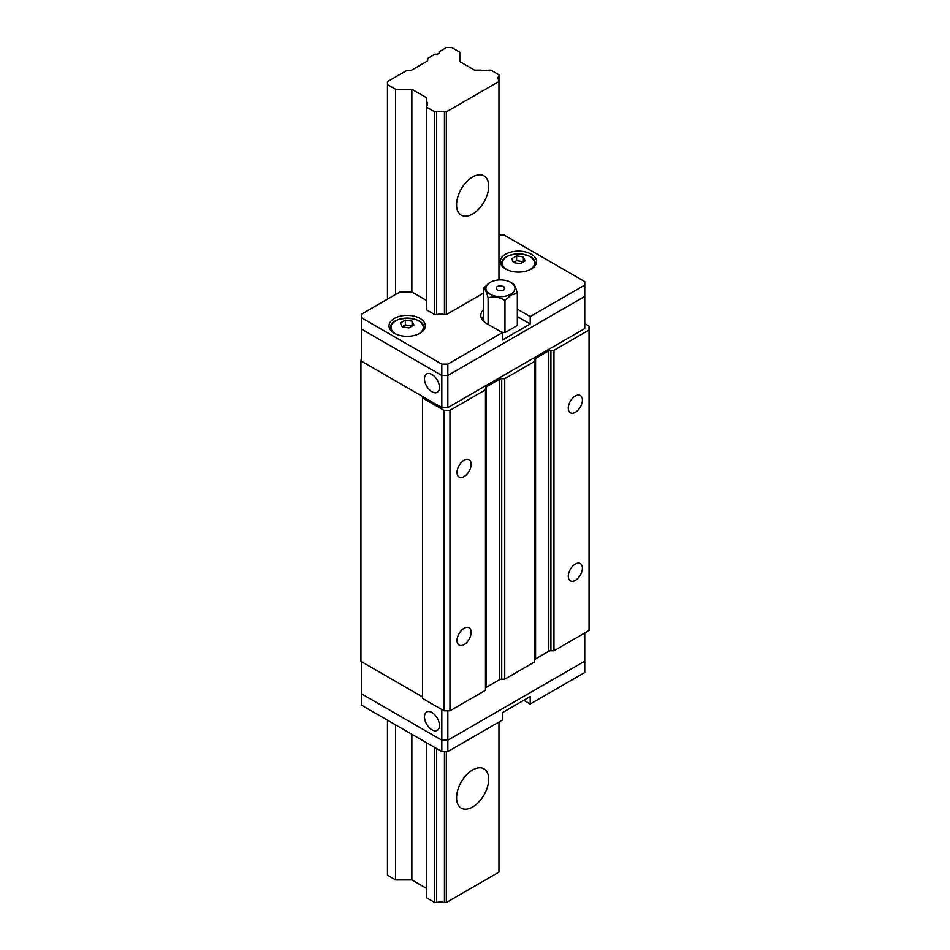 <?xml version="1.0" encoding="UTF-8"?>
<svg xmlns="http://www.w3.org/2000/svg" width="950" height="950" viewBox="0 0 950 950"><rect width="100%" height="100%" fill="white"/><g stroke="black" fill="none" stroke-linecap="round" stroke-linejoin="round"><path stroke-width="1.43" d="M427.001 61.251L411.303 70.312A2.422 1.401 180 0 1 409.593 70.728L406.315 70.728L387.481 81.593L387.481 84.562L395.616 89.252L411.872 89.252L426.645 97.779L426.645 101.579A8.776 5.071 180 0 1 427.559 103.835A8.776 5.071 180 0 1 426.645 106.091L426.645 107.172L434.767 111.862L436.644 111.862A8.776 5.071 180 0 1 444.457 111.862L446.322 111.862L498.964 81.474L498.964 74.801L490.829 70.11L488.965 70.11A8.776 5.071 180 0 1 481.151 70.11L474.572 70.11L459.812 61.584L459.812 52.191L451.678 47.5L446.548 47.5L439.126 51.787A3.028 1.746 0 0 0 439.197 51.989A3.028 1.746 180 0 1 439.292 52.44A3.028 1.746 180 0 1 435.492 54.126A3.028 1.746 0 0 0 435.136 54.091L427.714 58.366L427.714 60.266A2.422 1.401 180 0 1 427.001 61.251M439.126 53.034L439.126 51.787M498.964 80.394A8.776 5.071 180 0 1 498.049 78.138A8.776 5.071 180 0 1 498.964 75.881M426.645 742.781L426.645 897.809L434.767 902.5L436.644 902.5A8.776 5.071 180 0 1 444.457 902.5L446.322 902.5L498.964 872.112L498.964 722.036M498.964 279.953L498.964 81.474M472.649 176.961A22.693 13.098 120 0 0 457.817 196.971A22.693 13.098 120 0 0 461.296 215.151A22.693 13.098 120 0 0 483.989 202.053A22.693 13.098 120 0 0 483.989 175.845A22.693 13.098 120 0 0 472.649 176.961M472.649 769.939A22.693 13.098 120 0 0 457.817 789.949A22.693 13.098 120 0 0 461.296 808.129A22.693 13.098 120 0 0 483.989 795.031A22.693 13.098 120 0 0 483.989 768.823A22.693 13.098 120 0 0 472.649 769.939M446.322 902.5L446.322 751.557M483.586 293.099L446.322 314.604L446.322 111.862M444.457 902.5L444.457 751.557M446.322 314.604L444.457 314.604L444.457 111.862M436.644 902.5L436.644 748.564M444.457 314.604A8.776 5.071 180 0 0 436.644 314.604L436.644 111.862M434.767 902.5L434.767 747.484M436.644 314.604L434.767 314.604L434.767 111.862M434.767 314.604L426.645 309.914L426.645 107.172M426.645 106.091L426.645 101.579M387.481 720.183L387.481 875.199L395.616 879.89L411.872 879.89L411.872 734.267M426.645 304.321L426.645 300.521L411.872 291.994L411.872 89.252M411.872 879.89L426.645 888.416M395.616 879.89L395.616 724.874M395.616 294.464L395.616 89.252M387.481 299.167L387.481 84.562M447.83 407.633L447.83 375.511L584.773 296.447L584.773 328.569L447.83 407.633L441.833 407.633L361.38 361.178L361.38 329.056L441.833 375.511L441.833 407.633M439.482 387.493A10.592 6.116 -120 0 0 434.863 376.829A10.592 6.116 -120 0 0 426.692 373.991A10.592 6.116 -120 0 0 426.692 386.223A10.592 6.116 -120 0 0 437.285 392.338A10.592 6.116 -120 0 0 439.482 387.493M441.833 364.147L441.833 375.511L361.38 329.056L361.38 317.692L441.833 364.147L447.83 364.147L447.83 375.511L441.833 375.511L447.83 375.511L584.773 296.447L584.773 281.627L504.319 235.172L498.964 235.172M441.833 709.555L441.833 740.193L361.38 693.738L361.38 661.627L422.572 696.956L360.952 661.378L360.952 360.929L422.572 396.506L422.572 397.991L443.971 410.341L449.968 410.341L485.486 389.844L485.486 388.087A3.028 1.746 180 0 1 486.376 386.852L499.581 379.228A3.028 1.746 180 0 1 501.719 378.718L504.747 378.718L534.696 361.428L534.696 359.682A3.028 1.746 180 0 1 535.586 358.447L548.791 350.823A3.028 1.746 180 0 1 550.929 350.312L553.957 350.312L589.048 330.054L589.048 326.099L584.773 323.629M584.773 632.961L584.773 661.129L447.83 740.193L447.83 710.79M424.508 716.846A10.592 6.116 -120 0 0 429.127 727.498A10.592 6.116 -120 0 0 437.285 730.336A10.592 6.116 -120 0 0 437.285 718.105A10.592 6.116 -120 0 0 426.692 711.989A10.592 6.116 -120 0 0 424.508 716.846M441.833 740.193L447.83 740.193L441.833 740.193L361.38 693.738L361.38 705.102L441.833 751.557L441.833 740.193M517.334 309.154L530.207 316.588L584.773 285.083M530.207 316.588L530.207 323.997L517.334 316.564M447.83 364.147L502.384 332.642L502.384 340.053L530.207 323.997M411.872 291.994L399.891 291.994L361.38 314.236L361.38 317.692M502.384 332.642L486.554 323.499A19.665 11.353 180 0 1 480.795 315.471A19.665 11.353 180 0 1 483.586 309.641M426.645 309.914L426.645 308.833L426.645 309.914M394.333 318.44A18.157 10.486 180 0 1 414.117 316.16A18.157 10.486 180 0 1 425.327 325.85A18.157 10.486 180 0 1 407.17 336.336A18.157 10.486 180 0 1 389.013 325.85A18.157 10.486 180 0 1 394.333 318.44M505.602 254.196A18.157 10.486 180 0 1 525.386 251.928A18.157 10.486 180 0 1 536.596 261.606A18.157 10.486 180 0 1 518.439 272.092A18.157 10.486 180 0 1 500.282 261.606A18.157 10.486 180 0 1 505.602 254.196M483.586 317.051A19.665 11.353 0 0 0 481.876 319.176M447.83 751.557L502.384 720.053L502.384 712.643L530.207 696.587L530.207 703.998L584.773 672.493L584.773 661.129L447.83 740.193L447.83 751.557L441.833 751.557M530.207 703.998L523.783 700.293M408.975 327.916L402.23 326.871L400.425 322.976L405.365 320.114L412.11 321.159L413.927 325.066L408.975 327.916M412.11 321.159L412.11 325.933M405.365 320.114L405.365 324.912L412.074 325.957M402.183 326.753L405.365 324.912M520.244 263.673L513.499 262.627L511.682 258.733L516.622 255.882L523.379 256.928L525.184 260.822L520.244 263.673M523.379 256.928L523.379 261.701M516.622 255.882L516.622 260.68L523.343 261.713M513.451 262.509L516.622 260.68M504.984 332.631L517.334 325.494L517.334 293.312L511.159 294.963L504.984 300.438L504.984 332.631L501.398 332.072M488.11 324.401L488.11 297.825C486.614 292.125 485.106 288.871 483.586 288.087L483.586 320.269L484.405 322.026M483.586 288.087L490.188 282.364A14.523 8.384 180 0 1 510.732 282.364A14.523 8.384 180 0 1 510.732 294.227A14.523 8.384 180 0 1 490.188 294.227A14.523 8.384 180 0 1 490.188 282.364M511.48 282.827L512.822 283.563C514.306 284.288 515.814 287.541 517.334 293.312M504.984 300.438C499.403 297.089 493.786 296.222 488.11 297.825M503.678 286.437C497.396 285.285 495.259 286.52 497.254 290.142C503.536 291.306 505.673 290.071 503.678 286.437M534.696 660.119A3.028 1.746 180 0 1 535.586 658.884L548.791 651.261A3.028 1.746 180 0 1 550.929 650.75L553.957 650.75L589.048 630.491L589.048 330.054M485.486 688.536A3.028 1.746 180 0 1 486.376 687.301L499.581 679.678A3.028 1.746 180 0 1 501.719 679.167L504.747 679.167L534.696 661.865L534.696 361.428M422.572 397.991L422.572 698.44L443.971 710.79L449.968 710.79L485.486 690.282L485.486 389.844M575.356 564.027A9.987 5.771 120 0 0 568.824 572.826A9.987 5.771 120 0 0 570.356 580.83A9.987 5.771 120 0 0 580.343 575.059A9.987 5.771 120 0 0 580.343 563.528A9.987 5.771 120 0 0 575.356 564.027M575.356 396.019A9.987 5.771 120 0 0 568.824 404.819A9.987 5.771 120 0 0 570.356 412.822A9.987 5.771 120 0 0 580.343 407.051A9.987 5.771 120 0 0 580.343 395.521A9.987 5.771 120 0 0 575.356 396.019M553.957 650.75L553.957 350.312M504.747 679.167L504.747 378.718M464.087 628.271A9.987 5.771 120 0 0 457.567 637.07A9.987 5.771 120 0 0 459.099 645.062A9.987 5.771 120 0 0 469.086 639.303A9.987 5.771 120 0 0 469.086 627.772A9.987 5.771 120 0 0 464.087 628.271M464.087 460.251A9.987 5.771 120 0 0 457.567 469.051A9.987 5.771 120 0 0 459.099 477.054A9.987 5.771 120 0 0 469.086 471.295A9.987 5.771 120 0 0 469.086 459.764A9.987 5.771 120 0 0 464.087 460.251M449.968 710.79L449.968 410.341M443.971 710.79L443.971 410.341M361.38 357.723L360.952 360.929M439.197 52.891L439.197 51.989M418.475 334.044A16.126 9.31 0 0 0 418.629 320.874A16.126 9.31 0 0 0 395.806 320.815A16.126 9.31 0 0 0 395.77 333.996A16.126 9.31 0 0 0 395.865 334.044M423.249 330.719A16.649 9.607 0 0 0 423.819 328.225C425.351 315.234 389.013 315.21 390.533 328.225A16.649 9.607 0 0 0 391.103 330.719M529.744 269.812A16.126 9.31 0 0 0 529.898 256.631A16.126 9.31 0 0 0 507.062 256.583A16.126 9.31 0 0 0 507.039 269.752A16.126 9.31 0 0 0 507.134 269.812M534.506 266.487A16.649 9.607 0 0 0 535.076 263.993C536.619 251.002 500.282 250.978 501.79 263.993A16.649 9.607 0 0 0 502.36 266.487M550.929 650.75L550.929 350.312M548.791 651.261L548.791 350.823M535.586 658.884L535.586 358.447M501.719 679.167L501.719 378.718M499.581 679.678L499.581 379.228M486.376 687.301L486.376 386.852M423.819 330.042L423.819 328.225M390.533 330.042L390.533 328.225M535.076 265.798L535.076 263.993M501.79 265.798L501.79 263.993"/></g></svg>
